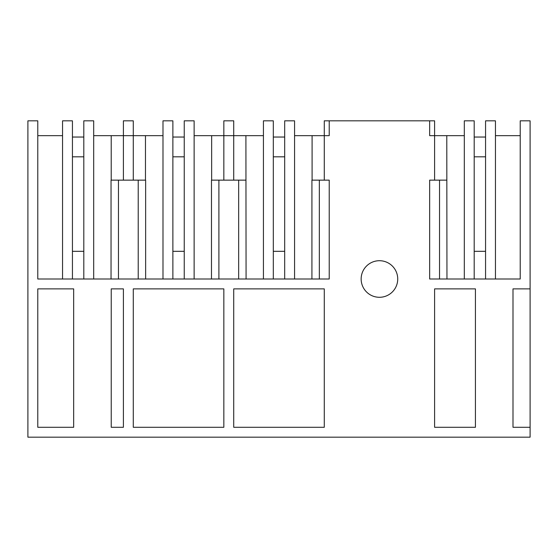 <?xml version="1.0" encoding="UTF-8"?>
<svg xmlns="http://www.w3.org/2000/svg" width="558" height="558" viewBox="0 0 558 558"><rect width="100%" height="100%" fill="white"/><g stroke="black" fill="none" stroke-linecap="round" stroke-linejoin="round"><path stroke-width="0.84" d="M37.784 120.828L37.784 279L329.22 279L329.22 180.143L324.275 180.143L324.275 135.657L329.22 135.657L329.22 120.828L429.66 120.828L429.66 135.657L434.605 135.657L434.605 180.143L429.66 180.143L429.66 279L520.216 279L520.216 120.828L530.1 120.828L530.1 288.884L512.997 288.884L512.997 427.288L530.1 427.288L530.1 437.172L27.9 437.172L27.9 120.828L37.784 120.828M37.784 135.657L62.552 135.657M294.568 135.657L324.275 135.657L324.275 120.828L329.22 120.828L329.22 135.657M329.22 180.143L329.22 279M133.285 427.288L223.835 427.288L223.835 288.884L133.285 288.884L133.285 427.288M475.43 288.884L434.605 288.884L434.605 427.288L475.43 427.288L475.43 288.884M123.395 288.884L111.237 288.884L111.237 427.288L123.395 427.288L123.395 288.884M324.275 288.884L324.275 427.288L233.725 427.288L233.725 288.884L324.275 288.884M397.728 279A18.288 18.288 0 0 0 379.44 260.712A18.288 18.288 0 0 0 361.152 279A18.288 18.288 0 0 0 379.44 297.288A18.288 18.288 0 0 0 397.728 279M37.784 288.884L37.784 427.288L73.67 427.288L73.67 288.884L37.784 288.884M111.042 279L111.042 180.143L133.285 180.143L133.285 120.828L123.395 120.828L123.395 135.657L162.992 135.657M72.435 279L72.435 120.828L62.552 120.828L62.552 279M118.456 279L118.456 180.143M93.688 135.657L111.216 135.657L111.216 180.143M83.805 279L83.805 120.828L93.688 120.828L93.688 279M72.435 251.316L83.805 251.316M111.216 135.657L123.395 135.657L123.395 180.143M133.285 180.143L145.638 180.143L145.638 279M464.312 135.657L434.605 135.657L434.605 120.828L429.66 120.828L429.66 135.657M319.336 279L319.336 180.143M311.922 279L311.922 180.143L324.275 180.143M312.096 135.657L312.096 180.143M284.685 279L284.685 120.828L294.568 120.828L294.568 279M273.315 251.316L284.685 251.316M263.432 279L263.432 120.828L273.315 120.828L273.315 279M246.078 279L245.904 135.657L263.432 135.657M238.664 279L238.664 180.143M194.128 135.657L223.835 135.657L223.835 120.828L233.725 120.828L233.725 135.657L245.904 135.657M233.725 180.143L223.835 180.143L223.835 135.657L233.725 135.657L233.725 180.143L245.904 180.143M211.482 279L211.482 180.143L223.835 180.143M218.896 279L218.896 180.143M211.656 135.657L211.656 180.143M184.245 279L184.245 120.828L194.128 120.828L194.128 279M172.875 251.316L184.245 251.316M162.992 279L162.992 120.828L172.875 120.828L172.875 279M145.464 135.657L145.464 180.143M138.224 279L138.224 180.143M530.1 288.884L530.1 427.288M495.448 135.657L520.216 135.657M485.565 279L485.565 120.828L495.448 120.828L495.448 279M474.195 251.316L485.565 251.316M464.312 279L464.312 120.828L474.195 120.828L474.195 279M446.958 279L446.784 135.657M439.544 279L439.544 180.143M429.66 279L429.66 180.143M434.605 180.143L446.784 180.143M273.315 156.812L284.685 156.812L284.685 137.038L273.315 137.038M172.875 156.812L184.245 156.812L184.245 137.038L172.875 137.038M72.435 156.812L83.805 156.812L83.805 137.038L72.435 137.038M474.195 156.812L485.565 156.812L485.565 137.038L474.195 137.038"/></g></svg>
